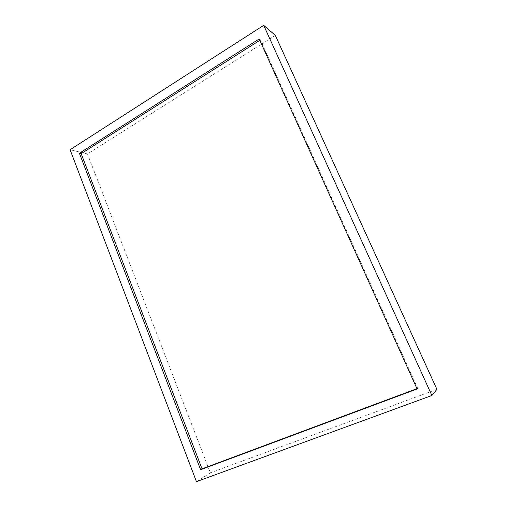 <?xml version="1.0" encoding="UTF-8"?>
<svg xmlns="http://www.w3.org/2000/svg" width="507" height="507" viewBox="0 0 507 507"><rect width="100%" height="100%" fill="white"/><g stroke="black" fill="none" stroke-linecap="round" stroke-linejoin="round"><path stroke-width="0.38" stroke-dasharray="2.54 1.9" d="M275.301 35.357L87.477 153.938L210.348 472.822L436.914 389.344M87.477 153.938L70.086 149.73M210.348 472.822L196.443 481.65M259.197 38.95L260.421 39.926L259.812 40.313M417.109 388.983L417.698 388.381L260.421 39.926M416.957 388.654L417.698 388.381"/><path stroke-width="0.76" d="M431.875 395.485L436.914 389.344L275.301 35.357L263.691 25.35L70.086 149.73L196.443 481.65L431.875 395.485L263.691 25.35M79.39 153.222L200.614 469.716L417.109 388.983L259.197 38.95L79.39 153.222L81.164 153.646L202.04 468.848L416.957 388.654M200.614 469.716L202.04 468.848M259.812 40.313L81.164 153.646"/></g></svg>
